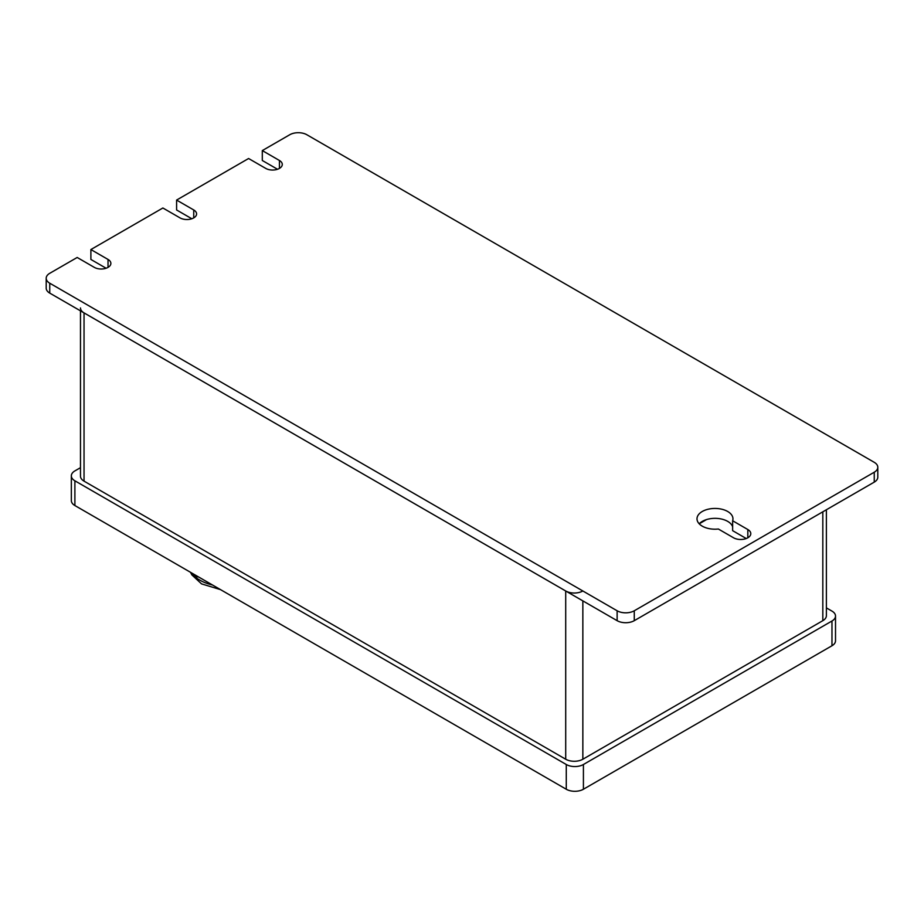 <?xml version="1.0" encoding="UTF-8"?>
<svg xmlns="http://www.w3.org/2000/svg" width="924" height="924" viewBox="0 0 924 924"><rect width="100%" height="100%" fill="white"/><g stroke="black" fill="none" stroke-linecap="round" stroke-linejoin="round"><path stroke-width="1.39" d="M746.245 538.53L732.64 530.665L732.64 520.766L747.828 529.533A10.106 5.833 180 0 1 750.785 533.656A10.106 5.833 180 0 1 744.548 539.05A10.106 5.833 180 0 1 733.541 537.78L718.352 529.013A17.983 10.383 180 0 1 696.996 518.826A17.983 10.383 180 0 1 714.98 508.443A17.983 10.383 180 0 1 732.951 518.826A17.983 10.383 180 0 1 732.64 520.766M706.606 519.531L699.202 523.804A17.983 10.383 180 0 1 717.74 518.456A17.983 10.383 180 0 1 732.64 526.772M108.027 267.371L108.027 259.448A9.702 5.602 0 0 1 110.868 263.409A9.702 5.602 0 0 1 104.886 268.584A9.702 5.602 0 0 1 94.317 267.371L77.177 257.473L49.746 273.308A12.116 6.999 0 0 0 46.2 278.251A12.116 6.999 0 0 0 49.746 283.206L617.128 610.776A12.116 6.999 0 0 0 634.268 610.776L874.254 472.222A12.116 6.999 0 0 0 877.8 467.278A12.116 6.999 0 0 0 874.254 462.323L306.872 134.754A12.116 6.999 0 0 0 289.732 134.754L262.3 150.589L262.3 160.487L277.512 169.265M106.098 268.237L90.887 259.448L90.887 249.549L162.878 207.992L180.03 217.891A9.702 5.602 0 0 0 190.587 219.103A9.702 5.602 0 0 0 196.581 213.929A9.702 5.602 0 0 0 193.74 209.967L176.6 200.069L176.6 209.967L191.811 218.745M279.441 168.399L279.441 160.487A9.702 5.602 0 0 1 282.282 164.449A9.702 5.602 0 0 1 276.299 169.612A9.702 5.602 0 0 1 265.731 168.399L248.591 158.512L176.6 200.069M49.746 283.206L49.746 293.104L617.128 620.674L617.128 610.776M634.268 610.776L634.268 620.674L874.254 482.12L874.254 472.222M279.441 160.487L262.3 150.589M108.027 259.448L90.887 249.549M877.8 467.278L877.8 477.177A12.116 6.999 180 0 1 874.254 482.12M634.268 620.674A12.116 6.999 180 0 1 617.128 620.674M49.746 293.104A12.116 6.999 180 0 1 46.2 288.149L46.2 278.251M80.48 467.683L74.89 470.905A12.116 6.999 0 0 0 71.344 475.86A12.116 6.999 0 0 0 74.89 480.803L74.89 505.543L566.273 789.246L566.273 764.506A12.116 6.999 0 0 0 583.414 764.506L831.97 621.009A12.116 6.999 0 0 0 835.515 616.054A12.116 6.999 0 0 0 831.97 611.111L826.379 607.876M74.89 505.543A12.116 6.999 180 0 1 71.344 500.6L71.344 475.86M835.515 616.054L835.515 640.794A12.116 6.999 180 0 1 831.97 645.749L831.97 621.009M583.414 764.506L583.414 789.246L831.97 645.749M583.414 789.246A12.116 6.999 180 0 1 566.273 789.246M198.637 576.992L194.964 576.426L193.982 574.301M74.89 480.803L566.273 764.506M80.48 310.845L80.48 476.183A12.116 6.999 0 0 0 84.038 481.138L565.707 759.228A12.116 6.999 0 0 0 582.848 759.228L822.822 620.674A12.116 6.999 0 0 0 826.379 615.731L826.379 509.759M80.48 307.946A12.116 6.999 0 0 0 84.038 312.889L565.707 590.979A12.116 6.999 0 0 0 582.848 590.979M194.964 576.426L194.964 574.867M193.74 217.891L193.74 209.967M747.828 529.533L747.828 537.78M191.603 572.926A37.376 21.575 0 0 0 199.884 580.18A37.376 21.575 0 0 0 212.451 584.961M84.038 312.889L84.038 481.138M565.707 590.979L565.707 759.228M582.848 600.877L582.848 759.228M822.822 511.815L822.822 620.674M220.536 589.628L201.559 583.887L191.869 574.901L190.494 572.291"/></g></svg>
